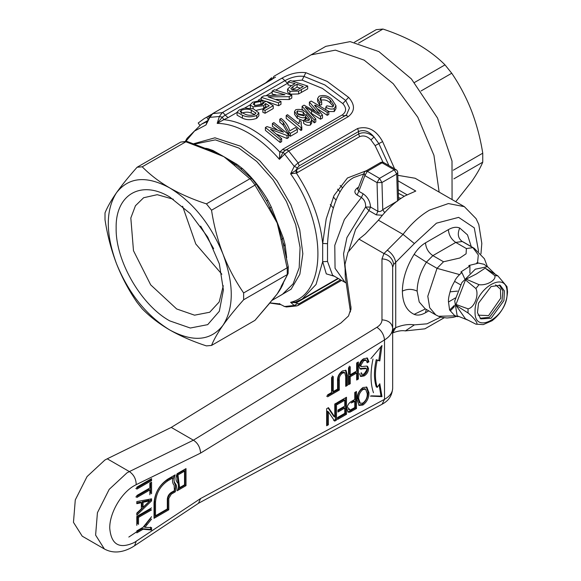 <?xml version="1.0" encoding="UTF-8"?>
<svg xmlns="http://www.w3.org/2000/svg" width="581" height="581" viewBox="0 0 581 581"><rect width="100%" height="100%" fill="white"/><g stroke="black" fill="none" stroke-linecap="round" stroke-linejoin="round"><path stroke-width="0.87" d="M340.081 191.832L337.554 189.159M342.637 187.852L340.154 185.455M455.751 201.694L471.503 181.773C476.638 174.416 480.385 167.88 482.753 162.172L482.753 153.195C480.393 138.38 476.645 124.24 471.503 110.76C466.238 97.397 459.651 84.899 451.735 73.242L445.002 64.869C437.566 57.388 428.647 50.598 418.247 44.497C407.811 38.549 396.046 33.4 382.966 29.05L376.234 29.653L354.468 42.217M382.966 29.05L358.6 43.117M414.464 82.502L445.002 64.869M482.753 162.172L453.877 178.839M451.735 73.242L421.072 90.948M453.311 170.197L482.753 153.195M273.949 76.293L311.067 54.868L335.411 50.14L364.12 60.119L335.411 50.14L311.067 54.868L325.825 46.342L350.169 41.621L378.885 51.6L411.399 78.936L437.486 117.972L452.003 161.017L452.076 199.573M306.376 118.655L306.151 117.529M333.378 208.042L330.269 204.534L333.378 208.042M364.12 60.119L393.243 83.722L417.797 117.209L433.942 155.33L439.134 192.1L433.942 155.33L417.797 117.209L393.243 83.722L364.12 60.119M336.108 200.133L333.334 196.952M104.834 460.079L87.063 476.565L75.283 499.936L73.467 522.326L82.219 536.176L104.362 548.965L95.611 535.108L97.426 512.718L109.206 489.347L126.97 472.861L129.381 471.583L107.238 458.801L104.834 460.079M350.466 311.946L345.252 276.483L345.252 267.957L351.04 308.191L348.527 315.984L340.851 323.058L171.257 427.413L107.238 458.801M171.257 427.413L193.393 440.195L129.381 471.583C133.826 474.692 136.107 479.049 136.201 484.663L134.356 485.651C121.204 492.848 109.417 513.27 109.751 528.26C111.211 544.666 119.41 549.401 134.356 542.458L200.619 498.513L384.506 399.329L382.08 404.253L198.615 503.211M345.252 267.957L344.991 264.348L347.954 252.299L358.978 239.125L365.369 233.918L378.427 220.192L403.032 234.39L383.968 253.556L381.978 258.894L381.978 319.862C381.906 322.709 380.214 325.186 376.887 327.292L193.393 440.195C197.707 442.904 200.118 447.196 200.619 453.078L136.201 484.663M345.252 276.483L344.991 264.348M128.822 537.055L136.927 531.666M337.249 391.231L327.597 396.801M327.597 394.833L331.577 392.545L331.577 377.468M333.276 376.481L333.276 391.558L337.249 389.263M350.234 366.691L350.234 374.774L356.669 371.063L356.669 362.98L358.368 361.992L358.368 379.037L356.669 380.025L356.669 373.031L350.234 376.742L350.234 383.736L348.527 384.716L348.527 367.679M326.653 408.712L328.461 407.666L334.787 416.991L334.787 404.013L336.493 403.032L336.493 420.078L334.685 421.116L328.359 411.798L328.359 424.776L326.653 425.757L326.653 408.712M347.017 409.104C347.111 405.632 348.644 403.025 351.621 401.289L354.773 399.467L354.773 392.48L356.48 391.492L356.48 408.537L349.915 412.169L348.179 412.161L347.017 409.104M136.811 487.176L151.576 478.65L151.576 480.618L136.811 489.137M136.811 513.081L141.357 508.825L141.357 502.696L136.811 503.683L136.811 501.592L151.576 498.832L151.576 500.887L136.811 515.173L136.811 513.081M151.576 519.065L144.952 527.308L151.576 527.657L151.576 530.025L143.064 529.255L136.811 532.871M136.811 530.903L143.064 527.294L151.576 516.698M151.576 509.864L138.518 517.402L138.518 524.396M136.811 525.377L136.811 516.422L151.576 507.896M136.811 495.535L149.869 487.996L149.869 483.189L151.576 482.208L151.576 493.792M149.869 494.772L149.869 489.965L136.811 497.503M368.928 392.603C369.073 397.665 367.083 401.798 362.958 405.015L359.109 405.4L357.01 399.684C356.937 394.717 358.927 390.664 362.965 387.527L366.836 387.157L368.928 392.603L367.947 392.03C368.1 397.063 366.11 401.202 361.978 404.449L358.63 405.059M344.78 406.112L344.78 400.215L337.212 404.579L337.212 402.618L346.487 397.259L346.487 414.304L337.59 419.438L337.59 417.478L344.78 413.323L344.78 408.08L337.968 412.009L337.968 410.048L344.78 406.112M361.171 372.617L361.956 374.396L364.091 373.99L366.843 369.85L366.379 368.615L360.155 368.993L359.087 366.415C359.349 363.081 360.866 360.51 363.662 358.724L367.41 358.085L368.928 361.796L367.228 362.784L366.226 360.336L363.728 360.648L360.794 365.318L361.353 366.626L366.72 366.081L367.541 366.335L368.55 368.71C368.303 371.869 366.836 374.273 364.156 375.914L360.699 376.481L359.472 373.656M345.731 386.336L345.731 376.641L344.78 372.726L342.623 373.053C340.059 374.847 338.948 377.28 339.297 380.359L339.297 390.054L337.59 391.035L337.59 381.23C337.256 376.96 338.89 373.532 342.485 370.947L346.015 370.337L347.431 375.551L347.431 385.356L345.731 386.336M177.161 490.763C178.839 487.038 178.875 484.234 177.27 482.346C175.615 480.436 175.578 477.553 177.161 473.711L186.014 468.606L186.014 485.651L177.161 490.763M168.795 509.791L154.03 518.317L154.03 502.979C154.851 492.841 159.441 484.888 167.807 479.114L175.193 474.851C173.61 478.693 173.646 481.569 175.302 483.479C176.907 485.367 176.871 488.171 175.193 491.896L171.257 494.17L168.795 498.433L168.795 509.791L167.807 509.225L167.807 497.866L168.795 498.433M370.889 358.593L381.986 345.521L379.821 360.932L377.236 360.256C374.839 370.685 374.839 379.734 377.236 387.396L379.821 383.736L381.986 396.649L370.395 396.104M373.474 392.72C370.387 383.583 370.228 372.334 372.987 358.985M198.477 503.284L200.619 498.513M200.619 453.078L384.506 339.929C389.829 336.639 392.545 332.739 392.662 328.236L392.662 388.297C392.545 392.611 389.829 396.293 384.506 399.329L384.506 339.929C383.925 334.591 381.383 330.378 376.887 327.292M381.978 319.862C388.398 320.305 391.957 323.094 392.662 328.236L392.662 267.275C392.008 262.089 388.449 259.3 381.978 258.894M336.268 390.664L326.616 396.235M333.276 391.558L332.296 390.991L332.296 375.914M350.234 374.774L349.246 374.208L349.246 366.124M350.234 383.736L349.246 383.169L348.527 383.583M350.234 376.742L349.246 376.176L349.246 383.169M356.669 373.031L355.681 372.465L349.246 376.176M358.368 379.037L357.388 378.471L356.669 378.885M357.388 362.566L357.388 378.471M328.033 407.913L333.806 416.424L334.787 416.991M328.359 424.776L327.372 424.203L326.653 424.617M328.359 411.798L327.372 411.232L327.372 424.203M336.493 420.078L335.506 419.504L333.697 420.55M335.506 403.599L335.506 419.504M347.736 411.769L348.934 411.595L355.492 407.971L356.48 408.537M349.915 412.169L348.934 411.595M355.492 392.059L355.492 407.971M150.588 479.216L150.588 480.051L151.576 480.618M150.588 480.051L135.831 488.57M136.811 502.899L140.37 502.129L141.357 502.696M151.576 500.887L150.588 500.314L136.811 513.655M150.588 499.021L150.588 500.314M151.576 530.025L150.588 529.458L142.084 528.688L143.064 529.255M150.588 527.09L150.588 529.458M144.952 527.308L143.972 526.742L150.588 518.499M142.084 528.688L135.831 532.298M138.518 517.402L137.53 516.836L137.53 523.83M150.588 509.297L137.53 516.836M135.831 496.937L148.889 489.398L149.869 489.965M150.588 482.775L150.588 493.218M362.958 405.015L361.978 404.449M366.306 386.917L367.947 392.03M344.78 400.215L343.799 399.641L337.212 403.446M344.78 408.08L343.799 407.513L337.968 410.876M346.487 414.304L345.499 413.737L337.59 418.305M345.499 397.832L345.499 413.737M359.726 368.637L365.398 368.049L366.379 368.615M361.28 369.269L360.3 368.703M360.249 376.11L363.169 375.348C365.848 373.714 367.315 371.31 367.562 368.143L366.989 366.132M364.156 375.914L363.169 375.348M368.55 368.71L367.562 368.143M361.353 366.626L360.365 366.059L359.806 364.752L362.747 360.082L365.246 359.77L366.226 360.336M360.794 365.318L359.806 364.752M363.728 360.648L362.747 360.082M367.069 361.731L367.947 361.229L368.928 361.796M366.887 357.874L367.947 361.229M342.623 373.053L341.643 372.486L343.799 372.152L344.78 372.726M347.431 385.356L346.45 384.782L345.731 385.203M347.431 375.551L346.45 374.977L346.45 384.782M345.47 370.133L346.45 374.977M337.59 391.035L336.61 390.468L336.61 389.633M339.297 390.054L338.309 389.481L337.59 389.902M341.643 372.486C339.079 374.324 337.968 376.757 338.309 379.792L338.309 389.481M177.793 489.26L185.027 485.077L186.014 485.651M185.027 485.077L185.027 469.172M154.03 517.177L167.807 509.225M171.257 494.17L170.269 493.603L167.807 497.866M170.269 493.603L174.206 491.33L175.193 491.896M174.206 491.33C175.883 487.604 175.927 484.801 174.322 482.913L175.302 483.479M173.646 475.745L174.322 482.913M371.266 395.85L380.998 396.082L381.986 396.649M380.998 396.082L379.102 384.753M377.236 360.256L376.248 359.69C373.859 370.119 373.859 379.161 376.248 386.83L377.236 387.396M376.248 359.69L379.821 360.932M378.841 360.365L380.708 347.024M397.978 180.771L415.785 191.047L404.957 195.906C395.378 201.505 386.532 209.596 378.427 220.192M387.302 250.2C391.848 253.251 394.652 257.289 395.719 262.307L414.391 243.533L403.032 234.39C411.13 223.801 419.976 215.704 429.562 210.104L448.387 203.561L464.35 206.662L415.154 178.258L397.818 175.317M392.662 267.275L393.657 264.5C392.952 259.249 389.728 255.604 383.968 253.556L358.978 239.125M392.335 333.044C397.651 330.967 401.987 330.262 405.342 330.909L414.391 324.873C408.661 323.973 402.437 324.902 395.719 327.662L392.662 332.891M392.662 332.368L393.657 328.853L392.139 333.08M354.773 401.435L351.113 402.982L353.793 400.868L354.773 401.435L354.773 407.557L350.125 410.084L348.222 407.768L349.145 409.518M143.057 507.235L142.076 506.661L142.076 501.759L148.889 500.277L149.869 500.844L143.057 507.235L143.057 502.325L149.869 500.844M359.392 402.793L357.729 398.145C357.569 394.426 358.993 391.347 361.992 388.921L364.774 388.718M177.997 474.938L179.587 487.655L178.607 487.089L177.009 474.372L183.552 470.595L184.54 471.162L177.997 474.938L177.009 474.372M154.524 501.556L155.512 502.122L155.512 515.761L154.524 515.187L154.524 501.556C155.25 492.506 159.354 485.404 166.827 480.247L171.882 477.328L172.869 477.902L167.807 480.821L166.827 480.247M407.02 194.766L398.246 189.696M471.256 246.605L467.516 234.913L459.731 228.021C456.463 226.67 452.679 227.215 448.379 229.64L425.503 242.843C421.203 245.385 417.419 249.22 414.151 254.34C406.497 266.802 402.568 279.069 402.379 291.139C402.568 302.977 406.497 310.712 414.151 314.343C417.419 315.694 421.203 315.149 425.503 312.723L428.756 310.85M393.657 264.5L395.719 262.307L395.719 327.662L393.657 328.853M142.076 501.759L143.057 502.325M367.228 393.555C367.49 397.324 366.059 400.491 362.951 403.054L360.264 403.294L358.709 398.719C358.542 395.029 359.966 391.957 362.98 389.488L365.652 389.219L367.228 393.555M361.992 388.921L362.98 389.488M357.729 398.145L358.709 398.719M179.587 487.655L184.54 484.794L184.54 471.162M155.512 515.761L167.321 508.941L167.321 499.282C167.553 496.385 168.86 494.119 171.257 492.463L174.416 490.64L174.126 485.186C172.608 483.617 172.194 481.191 172.869 477.902M155.512 502.122C156.238 493.073 160.341 485.977 167.807 480.821M459.651 274.61L437.035 268.335L426.396 262.191C420.375 272.002 417.289 281.647 417.136 291.139L419.206 301.953L425.103 308.736L435.743 314.88L429.686 307.719L427.798 296.245L437.035 268.335L443.528 261.77L432.881 255.625L426.396 262.191L414.151 254.34M435.743 314.88L438.495 316.267L455.221 315.861M477.553 262.714L478.308 254.979L472.89 247.637L474.183 248.29L484.394 258.741L487.401 266.657M237.012 164.365L233.882 164.931L249.866 178.774L251.972 178.795L237.825 166.362L223.903 156.703L237.012 164.365L242.538 168.664C252.147 177.488 260.578 187.983 267.841 200.14L271.233 206.938L283.245 237.89L285.06 244.521L286.687 257.71M283.325 283.339L283.245 283.521C281.821 286.949 279.788 290.435 277.159 293.979L273.135 298.961M269.569 303.333L254.979 320.349L274.312 297.566L277.159 293.979L280.536 288.22M283.448 243.25L284.124 246.104L285.06 244.521M280.42 288.423L288.111 273.491L288.285 266.882L282.264 239.161L277.159 222.966L266.563 200.837L267.841 200.14M240.752 168.73L242.538 168.664M207.519 149.026L208.1 148.78L212.995 150.501L223.903 156.703L233.882 164.931M193.858 143.674L214.948 137.806L240.614 146.223L259.801 160.806L277.115 180.974L290.878 204.752L299.738 229.829L302.832 253.766L299.861 274.217L291.11 289.2L277.435 297.24M281.945 285.721L277.159 293.979L268.974 303.827M281.088 286.593L288.111 273.491M288.169 266.606L287.079 267.87L281.088 239.808L283.245 237.89M271.233 206.938L268.974 208.579L277.159 222.966L281.088 239.808M268.974 208.579L254.979 185.136L256.141 183.974L267.565 202.638M212.995 150.501L209.654 150.937L223.903 156.703L210.918 150.537L186.704 141.321L142.222 166.798C150 174.707 159.187 181.759 169.775 187.953C180.633 194.127 192.848 199.428 206.422 203.858L249.866 178.774M279.766 303.58L279.396 303.878L284.603 306.514L286.477 306.971L296.876 305.896L294.24 305.475L290.609 302.316L295.351 302.12L302.214 299.004L316.064 284.45L322.673 261.697L322.673 243.432L326.21 218.914L334.024 195.492L347.474 177.975L366.291 170.749M269.933 302.883L279.396 303.878L284.603 306.514L294.24 305.475L297.443 303.667L296.419 302.81L290.609 302.316C327.001 293.71 327.001 224.448 290.609 173.828L295.758 170.444L296.361 173.073L290.609 173.828L294.24 166.348L298.126 162.862L288.699 151.016L284.603 154.176L279.396 159.317L279.773 152.033L282.838 149.237L342.303 114.907C346.508 111.777 346.675 108.008 342.797 103.6L322.455 88.435L302.12 80.113L292.889 80.999M287.079 274.69L243.635 299.767C235.341 309.07 228.471 317.553 223.039 325.229C217.766 332.79 213.931 339.529 211.535 345.434L206.422 345.891C192.856 341.461 180.64 336.159 169.775 329.986C159.187 323.791 150 316.739 142.222 308.831L137.109 302.461C128.866 290.5 121.995 277.587 116.512 263.723C111.24 249.91 107.405 235.247 105.008 219.734L105.008 212.915C107.391 207.032 111.225 200.292 116.512 192.71C128.793 177.009 146.55 175.426 169.775 187.953C193.008 202.246 210.758 224.331 223.039 254.209C228.456 267.943 235.32 280.855 243.635 292.947L287.079 267.87M211.535 345.434L254.979 320.349M254.979 185.136L211.535 210.22C213.917 225.689 217.752 240.352 223.039 254.209C233.99 284.203 233.99 307.872 223.039 325.229C210.758 340.924 193.008 342.507 169.775 329.986C146.55 315.686 128.793 293.601 116.512 263.723C105.56 233.729 105.56 210.061 116.512 192.71C121.995 184.983 128.859 176.501 137.109 167.248L142.222 166.798M209.654 150.937L185.666 141.713M279.766 152.055L283.15 152.266L279.396 159.317C269.591 148.075 259.22 139.273 248.29 132.926C237.36 126.651 226.989 123.477 217.185 123.397L222.32 117.137L223.75 119.701L217.185 123.397L219.357 116.505L222.218 112.634L212.791 113.6L209.712 117.544L205.972 124.966L207.177 121.582L201.324 124.254L187.089 138.293L185.324 141.379M137.109 167.248L180.727 142.069L186.704 141.321M282.838 149.237L283.782 150L285.692 150.051L283.158 152.244L294.24 166.348L297.443 167.829L299.186 165.81L298.126 162.862L357.584 128.532C367.882 125.728 376.219 130.079 382.603 141.59L378.863 143.616L388.907 165.57M295.758 170.444L297.443 167.829M280.478 304.589L269.824 303.013M243.635 299.767L243.635 292.947M211.535 210.22L206.422 203.858M237.07 112.431L228.079 117.623L225.217 115.132L284.683 80.803C291.335 77.12 297.77 75.646 303.979 76.394L305.831 72.676C297.988 71.768 289.934 73.642 281.683 78.304L222.218 112.634L223.307 112.968L225.217 115.132L222.32 117.137L219.357 116.505L209.995 117.34M273.963 76.293L272.257 79.263L212.45 113.731L209.342 117.195L205.972 124.966L194.512 131.03L185.818 141.357M258.85 112.867L258.85 115.728L256.686 118.335C251.362 120.187 246.613 120.129 242.437 118.168L237.07 115.183L237.07 112.184L239.241 109.947L244.746 108.022L253.476 108.879L258.85 112.867L256.686 115.481C251.42 117.34 246.671 117.268 242.437 115.256L237.07 112.184M291.575 85.625L288.038 84.957L288.038 81.943L290.464 80.541L307.683 86.032L298.641 91.086L289.926 91.34L287.559 89.14L290.878 86.024L295.097 83.584L288.038 81.943M307.683 86.032L307.683 88.886L298.641 93.94L289.926 94.224L287.559 92.052L287.559 89.14M276.048 94.885L272.14 94.137L272.14 91.115L274.566 89.714L291.785 95.211L289.222 96.693L268.117 96.874L280.972 101.457L278.539 102.859L261.319 97.361L263.89 95.88L284.988 94.747L272.14 91.115M291.785 95.211L291.785 98.066L289.222 99.547L276.069 99.387M280.972 101.457L280.972 104.311L278.539 105.713L266.505 101.435M266.047 101.319L262.866 100.644M250.382 108.102L250.302 104.696L252.655 102.198L262.866 100.128L262.866 103.084L260.876 104.413L254.631 105.568L254.631 102.576L253.171 104.115L255.175 105.524L262.351 104.66L263.752 102.459L266.178 101.254L273.244 105.691L265.074 110.405L262.866 109.431L269.228 105.757L265.648 103.527L263.723 105.713L253.098 106.839L250.382 105.11L250.389 108.131M273.244 105.691L273.244 108.545L265.074 113.259L262.866 112.3L262.866 109.431M266.853 107.129L265.648 106.425L263.723 108.603L256.671 110.23M228.079 117.623L223.75 119.701C232.712 120.485 242.052 123.666 251.769 129.251C261.486 134.894 270.819 142.483 279.773 152.033L283.15 152.266M288.038 83.018L275.975 89.968M314.873 110.964L309.39 104.943L309.39 102.089L311.176 101.058L328.781 111.436L327.212 112.344L315.2 105.132M315.033 105.895L315.89 106.359M328.781 111.436L328.781 114.421L327.212 115.329L317.582 108.865M314.503 105.299L322.491 115.067L322.491 118.052L320.509 119.199L310.864 113.128M311.554 113.491L311.554 110.593L305.207 107.165L315.788 118.938L315.788 121.923L314.212 122.831L311.728 119.708M304.066 111.109L302.105 109.155L302.105 106.294L304.074 105.161L319.717 113.992L309.39 102.089M333.291 106.403L330.226 102.946C327.524 100.295 324.438 99.38 320.966 100.215L320.574 100.491M321.692 104.711L319.695 105.205L317.604 101.341L317.596 98.487L319.122 96.235C323.719 94.718 327.924 95.698 331.729 99.162L335.956 105.677L334.242 108.574C331.49 109.569 328.679 109.068 325.818 107.071L326.885 105.815L332.615 106.948L333.755 105.146L330.226 100.041C327.539 97.419 324.452 96.526 320.966 97.354L319.971 98.864L321.692 101.828L321.692 104.711M335.956 105.677L335.956 108.647L334.242 111.559L328.781 111.523M303.616 120.812L297.312 118.313L297.312 115.43L294.538 111.516L295.671 109.773C299.811 108.778 303.442 109.824 306.55 112.896L311.554 118.865L311.743 122.932L310.494 124.98C308.104 125.743 305.817 125.184 303.616 123.288L303.616 120.347C305.86 122.228 308.155 122.78 310.494 121.995L310.494 124.98M308.961 120.311L306.02 117.209L305.323 120.383L305.323 117.456C302.44 118.19 299.767 117.515 297.312 115.43M297.312 118.313L294.531 114.283M300.965 130.478L300.965 127.5L286.208 115.481L286.208 118.335L300.965 130.478L301.822 129.984L301.822 127.007L300.973 123.673L301.248 121.85L301.147 125.184M297.37 129.287L297.37 132.265L290.369 136.31L288.837 134.872L283.296 125.264L279.773 122.046L279.773 119.192L281.095 118.43C285.373 121.582 288.278 125.714 289.803 130.819L295.475 127.544L297.37 129.287L290.369 133.332L288.837 131.916L283.296 122.388L279.773 119.192M277.028 129.723L272.395 126.309L272.395 123.455L273.905 122.576L288.663 134.596L287.058 135.526L270.557 129.265L281.662 138.641L280.151 139.513L265.386 127.493L266.991 126.571L283.492 132.148L272.395 123.455M288.663 134.596L288.663 137.581L287.058 138.51L276.832 134.305M281.662 138.641L281.662 141.626L280.151 142.498L265.386 130.347L265.386 127.493M284.755 150.661L345.332 115.59L347.075 115.764L348.164 116.687L288.699 151.016L287.61 150.094L285.874 149.927M305.831 72.676L327.219 81.427L348.607 97.368C355.209 104.82 355.064 111.261 348.164 116.687M357.584 128.532L358.644 131.48C363.975 129.367 369.109 131.204 374.041 136.978C368.695 132.693 363.561 131.684 358.644 133.942L296.419 169.87L297.341 172.615L296.361 173.073C311.445 196.153 320.211 219.611 322.673 243.432L327.524 243.693L327.524 261.472L322.673 261.697L326.297 273.869L334.424 276.273M383.046 162.31L375.115 145.642L370.954 139.898C367.308 136.186 363.51 135.112 359.566 136.688L297.341 172.615M296.361 301.677L295.758 302.941M169.775 320.894C141.118 305.199 115.408 260.666 116.149 228.006C115.408 194.49 141.118 179.638 169.775 197.039L190.299 213.605L207.7 237.07L219.327 263.876L223.409 289.926L219.327 311.271L207.7 324.648L190.299 328.025L169.775 320.894M207.599 120.674L201.324 124.254M242.437 118.168L242.437 115.256M256.686 118.335L256.686 115.481M289.926 94.224L289.926 91.34M298.641 93.94L298.641 91.086M261.319 100.382L261.319 97.361M278.539 105.713L278.539 102.859M289.222 99.547L289.222 96.693M253.098 108.763L253.098 106.839M263.723 108.603L263.723 105.713M265.648 106.425L265.648 103.527M265.074 113.259L265.074 110.405M263.752 103.396L263.861 102.895M260.876 104.413L260.876 101.457L254.631 102.576M262.866 100.128L260.876 101.457M314.212 122.831L314.212 119.853L302.105 106.294M315.788 118.938L314.212 119.853M320.509 119.199L320.509 116.215L311.554 110.593M322.491 115.067L320.509 116.215M327.212 115.329L327.212 112.344M315.89 105.459L315.89 106.875M320.966 100.215L320.966 97.354M330.226 102.946L330.226 100.041M325.818 110.005L325.818 107.071M334.242 111.559L334.242 108.574M319.695 105.205L319.695 102.329L317.604 98.487M321.692 101.828L319.695 102.329M311.743 119.955L310.494 121.995M303.616 120.347L304.749 119.417L306.768 120.463L308.867 120.376L309.651 119.272L306.02 114.304L305.323 117.456M306.02 116.832L306.02 117.209M286.208 115.481L287.53 114.711L299.033 123.76L299.505 120.354L301.248 121.85M283.296 125.264L283.296 122.388M288.837 134.872L288.837 131.916M290.369 136.31L290.369 133.332M280.151 142.498L280.151 139.513M287.058 138.51L287.058 135.526M348.607 97.368L345.702 100.484L349.486 107.921L346.545 114.747L345.484 115.517M370.954 139.898L374.041 136.978L378.863 143.616L375.115 145.642M363.662 173.988L353.589 177.612C334.888 187.997 329.1 219.843 327.524 243.693M327.524 261.472L332.564 275.198L345.15 282.46L335.055 268.313L334.779 245.356L344.395 219.516L361.404 197.496L357.083 194.998C354.243 193.008 354.185 190.764 356.908 188.259L358.615 187.097M338.403 278.568L296.419 302.81L296.724 301.619M173.349 199.239L157.255 194.686L143.616 197.743L135.446 205.747L130.827 217.998L133.485 250.716L150.697 284.872L176.668 308.961L194.555 315.178L209.719 312.237L219.19 301.953L223.286 285.736M265.328 83.199L271.69 77.731L270.601 80.156M207.185 116.883L211.317 114.464M208.143 119.592L206.836 117.18L204.389 118.466L198.215 122.99L199.733 125.227M206.836 117.18L208.412 116.273L209.138 117.609M208.412 116.273L204.389 118.466M209.342 115.604L211.528 114.377M255.829 113.433L255.829 112.758L254.725 114.58C250.869 115.67 247.513 115.466 244.652 113.978L240.098 111.632L241.231 110.31C245.066 108.879 248.414 108.829 251.275 110.158L255.88 113.121M292.287 89.91L290.827 88.617L292.933 86.605L297.087 84.201L303.267 86.547L297.022 90.004L292.287 89.91L297.087 87.114L297.087 84.201M298.576 114.624L296.709 112.031L297.479 110.913L303.217 112.075L304.785 114.508L303.965 115.83L298.576 114.624M300.965 127.5L301.822 127.007M357.998 188.687L356.908 188.259M382.414 215.239L376.314 214.876L377.89 211.302C379.604 211.891 381.23 211.346 382.763 209.676L381.957 182.521L377.04 182.623L379.502 178.367L367.323 171.33L382.08 162.811L380.344 162.636L365.58 171.163L367.323 171.33L364.861 175.593L377.04 182.623L377.89 211.302L370.518 207.047C370.177 201.469 367.722 197.046 363.14 193.778L358.818 191.287L364.861 175.593L364.076 172.927L357.743 189.355L358.818 191.287L357.083 194.998M344.991 267.819L343.56 253.861L346.937 237.556L365.602 207.047C365.87 202.914 364.469 199.733 361.404 197.496L363.14 193.778M182.601 206.24L195.768 243.962L221.855 274.225M241.231 110.31L241.231 113.302C245.175 111.879 248.523 111.799 251.275 113.07L251.275 110.158M251.275 113.07L254.754 114.559M292.933 86.605L292.933 89.51M297.087 87.114L300.333 88.239M297.574 113.723L303.217 114.958L303.217 112.075M297.479 110.913L297.479 113.774M303.217 114.958L304.074 115.764M398.355 193.291L404.282 196.298M376.314 214.876L368.935 210.612L370.518 207.047L365.602 207.047L368.935 210.612L355.587 229.466L348.803 250.716M200.619 226.111L213.648 248.683M396.816 201.389L382.763 209.676L384.68 212.668M475.897 324.162L483.261 324.612L492.107 320.712C501.686 313.188 506.835 303.529 507.533 291.727L506.973 286.629L497.859 275.866L494.743 275.59C496.682 280.027 486.631 285.808 479.013 284.668L475.897 288.546C479.274 294.995 474.263 307.915 468.032 308.816L468.032 312.97C474.263 317.771 479.274 324.902 475.897 324.162L465.497 318.86L455.969 305.301L455.969 304.473L468.032 308.816M475.069 311.663C474.081 288.408 508.041 268.807 507.053 293.194C508.041 316.442 474.081 336.05 475.069 311.663M475.897 288.546L465.497 279.919L455.969 304.473M479.013 284.668L466.122 279.141L465.497 279.919M494.743 275.59L485.171 268.146L476.304 274.021L466.122 279.141M497.859 275.866L485.171 268.146M491.061 318.301L480.756 318.882L477.466 312.658L478.533 303.137L491.061 286.556L500.161 285.278L504.41 290.914L503.916 300.624L491.061 318.301M495.106 274.101L487.481 266.679L475.316 269.192L461.895 282.569L454.734 300.965L457.167 315.803L468.054 320.175M468.032 312.97L455.969 305.301M486.856 266.541L484.198 264.319L476.921 262.721L477.909 263.287L468.925 265.502L469.906 266.069L460.922 271.959L461.902 272.525C457.959 275.881 455.533 278.836 454.625 281.393C452.062 285.874 450.551 289.36 450.093 291.844C448.757 296.455 448.227 299.847 448.503 302.004L449.607 310.036L454.625 315.541L457.872 316.718M478.083 315.156L488.599 315.592L500.691 298.242L500.488 289.222L495.6 284.828M454.429 306.55L450.587 310.61M454.407 305.352L449.607 310.036M464.691 278.684L461.902 272.525M461.408 272.954L460.922 271.959M469.906 273.143L469.906 266.069M468.961 266.512L468.925 265.502M476.761 263.346L476.921 262.721M198.746 503.124L134.596 545.741L136.201 541.31M350.909 306.39L350.909 310.007M351.803 411.239L350.815 410.665M147.08 524.658L146.1 524.091M339.297 380.359L338.309 379.792M414.391 243.533L436.44 223.184L458.641 217.374L474.27 227.861L478.591 251.479M440.739 317.081L427.028 323.82L414.391 324.873M147.189 501.425L146.201 500.858M177.466 480.073L178.454 480.64M426.258 309.404L425.503 312.723M414.151 314.343L425.437 308.932M402.379 291.139C407.296 288.801 412.219 288.801 417.136 291.139M425.503 242.843C425.946 248.276 428.4 252.532 432.881 255.625L455.758 242.422L466.398 248.566L466.078 253.803L459.803 258.015L443.528 261.77M448.379 229.64C448.815 235.065 451.277 239.328 455.758 242.422L462.244 241.493L472.89 247.637L466.398 248.566M459.731 228.021C457.218 233.867 458.053 238.363 462.244 241.493L463.544 242.154M271.93 300.421L282.359 294.4L293.107 283.869L299.186 267.754L300.072 247.455L295.693 224.702L286.411 201.469L273.034 179.761L256.722 161.431L238.871 148.061L215.333 139.876L194.882 144.044M205.776 148.278L208.1 148.78M287.246 267.783L287.246 274.581M250.041 178.694L255.139 185.027M185.826 141.619L180.727 142.069M272.14 92.183L266.192 95.618M261.319 98.429L258.291 100.179M250.302 104.791L244.688 108.037M382.603 141.59L394.608 168.868M340.539 279.802L299.186 303.681L298.126 305.403L341.563 280.391M299.186 303.681L297.443 303.667M212.45 113.731L275.525 77.15M301.357 92.539L301.357 89.685M281.683 78.304L282.773 78.638L287.544 83.294M342.797 103.6L345.702 100.484L324.837 84.935L303.979 76.394L302.12 80.113M318.199 113.019L318.199 112.075M342.303 114.907L343.248 115.67L345.158 115.713M299.186 165.81L358.644 131.48L358.644 133.942L359.566 136.688M400.984 198.382L398.479 197.627M398.551 200.089L397.738 172.579L396.721 174.002L397.527 201.157M394.259 169.841L396.002 169.667L383.823 162.636L382.08 162.811L394.259 169.841L379.502 178.367L381.957 182.521L396.721 174.002L394.259 169.841M480.051 318.294L489.5 317.241L502.028 300.442L502.885 290.943L499.297 284.959M455.286 297.988L448.503 302.004M457.45 291.103L450.093 291.844M460.53 284.799L454.625 281.393M104.362 548.965C112.656 553.49 121.93 552.916 132.192 547.237L134.596 545.741M392.662 388.297C391.761 398.384 386.234 401.849 382.08 404.253M360.968 373.823L361.956 374.396M464.35 206.662L476.079 218.645L478.809 224.513L481.816 243.41L480.952 253.853M444.153 317.792L424.9 328.824L405.342 330.909M348.462 409.416L349.45 409.983M364.672 388.653L365.652 389.219M359.276 402.727L360.264 403.294M425.314 308.881L425.699 309.034M463.544 242.146L474.183 248.29M438.495 316.267L441.567 317.306L447.021 317.989L453.02 317.379L456.535 316.42M252.023 178.854L256.141 183.974M302.214 299.004L338.011 278.343M296.869 305.896L298.46 305.272M286.477 306.971L284.007 306.369M294.531 111.516L294.531 114.37M298.961 122.954L298.961 123.702M345.332 115.59L346.312 114.936M345.15 282.46L346.218 283.041M365.58 171.163A3.479 3.479 0 0 0 364.076 172.92M383.823 162.636A3.479 3.479 0 0 0 380.344 162.636M397.738 172.579A3.479 3.479 0 0 0 396.002 169.667"/></g></svg>
